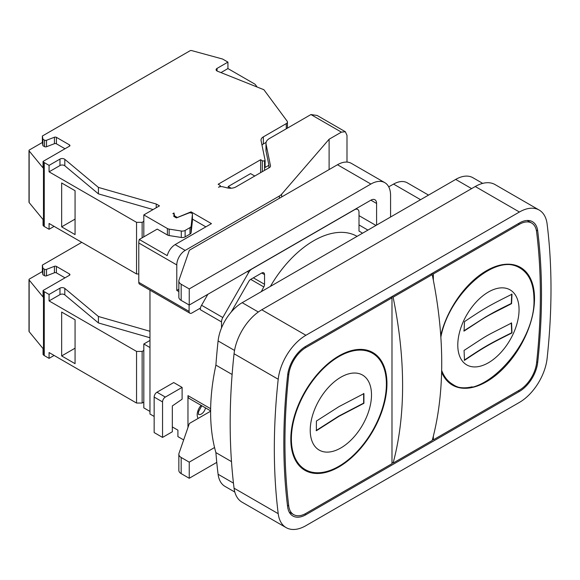 <?xml version="1.0" encoding="UTF-8"?>
<svg xmlns="http://www.w3.org/2000/svg" width="580" height="580" viewBox="0 0 580 580"><rect width="100%" height="100%" fill="white"/><g stroke="black" fill="none" stroke-linecap="round" stroke-linejoin="round"><path stroke-width="0.87" d="M65.004 277.842L56.419 272.883A1.581 0.913 0 0 0 54.426 272.767L46.523 275.812A1.581 0.913 180 0 1 44.529 275.696L42.927 274.775L42.369 271.549L29.464 279.002A1.581 0.913 0 0 0 29 279.647A1.581 0.913 0 0 0 29.152 280.031L43.05 296.974L43.05 290.515L69.477 275.261A1.581 0.913 0 0 0 69.941 274.615A1.581 0.913 0 0 0 69.477 273.97L56.419 266.43A1.581 0.913 0 0 0 54.426 266.314L46.523 269.359L46.523 275.812M149.966 337.748L98.419 322.944L64.815 294.872A3.161 1.827 0 0 0 59.972 294.618L49.075 300.911L136.547 351.415L142.136 351.415L143.818 350.45L143.818 402.078L142.136 403.049L136.547 403.049L49.075 352.546L49.075 358.353L54.107 355.453M346.992 162.081L346.992 135.365L345.354 131.747L317.173 115.478L310.938 114.55L269.454 138.504A11.854 6.844 0 0 0 265.981 143.347A11.854 6.844 0 0 0 266.06 144.144L270.469 165.728A3.951 2.284 180 0 1 270.498 165.996A3.951 2.284 180 0 1 269.337 167.613L235.915 186.912A7.902 4.56 180 0 1 227.208 187.876L222.85 186.796A3.951 2.284 0 0 0 218.5 187.282L219.835 186.513A1.581 0.913 0 0 0 220.291 185.868A1.581 0.913 0 0 0 219.835 185.223L218.152 184.259L260.63 159.732L262.312 160.696A1.581 0.913 0 0 0 264.545 160.696L265.103 160.377L261.08 140.628A7.902 4.56 180 0 1 261.029 140.099A7.902 4.56 180 0 1 263.342 136.865L286.274 123.627A3.951 2.284 0 0 0 287.433 122.017A3.951 2.284 0 0 0 287.114 121.118L263.885 89.719L217.471 71.202A3.161 1.827 0 0 1 216.108 69.694A3.161 1.827 0 0 1 217.036 68.404L217.036 70.985M143.818 402.078L143.818 407.885L149.966 411.438M29 279.647L29 331.274A1.581 0.913 0 0 0 29.152 331.666L43.05 348.602L43.05 354.409L43.471 354.931A3.951 2.284 0 0 0 44.254 355.569L49.075 358.353M81.773 242.346L42.369 265.096L42.369 271.549M46.523 269.359A1.581 0.913 0 0 1 44.529 269.243L42.927 268.322L42.369 265.096M43.05 290.515L43.471 291.037A3.951 2.284 0 0 0 44.254 291.675L49.075 294.459L59.972 288.166L59.972 294.618M149.966 331.289L98.419 316.492L64.815 288.419A3.161 1.827 0 0 0 59.972 288.166M149.966 347.543L143.818 343.991L149.966 340.445M257.114 87.014L255.345 84.622A3.951 2.284 0 0 0 254.504 83.904L227.933 68.57L220.965 72.594M65.004 148.756L56.419 143.804A1.581 0.913 0 0 0 54.426 143.688L46.523 146.733A1.581 0.913 180 0 1 44.529 146.617L42.927 145.696L42.369 142.463L29.464 149.916A1.581 0.913 0 0 0 29 150.561L29 202.195A1.581 0.913 0 0 0 29.152 202.587L43.05 219.523L43.05 225.33L43.471 225.852A3.951 2.284 0 0 0 44.254 226.49L49.075 229.274L54.107 226.367M49.075 229.274L49.075 223.467L136.547 273.963L138.787 273.963M29 150.561A1.581 0.913 0 0 0 29.152 150.952L43.05 167.888L43.05 161.436L69.477 146.174A1.581 0.913 0 0 0 69.941 145.529A1.581 0.913 0 0 0 69.477 144.884L56.419 137.351A1.581 0.913 0 0 0 54.426 137.235L46.523 140.273L46.523 146.733M153.084 209.561L98.419 193.865L64.815 165.793A3.161 1.827 0 0 0 59.972 165.539L49.075 171.832L136.547 222.336L142.136 222.336L143.818 221.364L143.818 236.857M46.523 140.273A1.581 0.913 0 0 1 44.529 140.164L42.927 139.236L42.369 136.01L189.979 50.794A1.581 0.913 0 0 1 191.77 50.612L222.01 58.877A3.951 2.284 0 0 1 223.112 59.327L227.933 62.111L217.036 68.404M43.05 161.436L43.471 161.958A3.951 2.284 0 0 0 44.254 162.588L49.075 165.38L59.972 159.087L59.972 165.539M189.094 304.964L189.094 311.402A3.951 2.284 120 0 0 189.906 313.207L139.606 284.164A3.951 2.284 120 0 1 138.787 282.358L138.787 242.984A11.854 6.844 120 0 1 139.265 239.482L157.231 229.107L167.388 234.972A3.951 2.284 0 0 0 169.143 235.56L181.286 237.474A3.951 2.284 0 0 0 185.121 236.887L189.986 234.073A3.951 2.284 0 0 0 191.139 232.609L192.43 220.719A2.371 1.37 0 0 0 192.43 220.632L192.43 214.18A2.371 1.37 0 0 1 192.43 214.267L191.139 226.149A3.951 2.284 0 0 1 189.986 227.621L185.121 230.434A3.951 2.284 0 0 1 181.286 231.021L169.143 229.107A3.951 2.284 0 0 1 167.388 228.52L143.818 214.912L159.464 205.878L156.237 204.008L98.419 187.412L64.815 159.34A3.161 1.827 0 0 0 59.972 159.087M192.43 214.18A2.371 1.37 0 0 0 191.182 212.976A2.371 1.37 0 0 0 188.754 213.041L176.4 217.913L174.174 216.623A1.581 0.913 180 0 1 173.71 215.977A1.581 0.913 180 0 1 173.819 215.644L174.167 215.137A1.581 0.913 0 0 0 174.275 214.803A1.581 0.913 0 0 0 173.811 214.158L172.883 213.621L174 212.976L174.834 217.007M139.265 239.482L167.214 255.613C168.678 250.712 171.317 247.036 175.117 244.6L211.446 223.626L191.045 211.845L177.35 217.493L174.834 216.043M175.117 244.6L185.179 250.408L279.393 196.011A11.854 6.844 0 0 0 281.619 194.227L329.106 139.236L341.402 132.138L345.354 131.747M263.342 136.865L263.342 143.971L266.097 142.375M263.342 143.971A7.902 4.56 0 0 0 261.979 145.029M265.103 160.377L265.103 167.475L268.924 165.271L268.924 167.852M265.981 143.347L265.981 150.445A11.854 6.844 0 0 0 266.06 151.25L268.924 165.271M254.765 176.03L250.575 173.608L228.215 186.513L231.173 188.217M260.63 159.732L260.63 172.637M228.215 188.079L228.215 186.513M174 214.288L174 212.976M172.325 426.931L177.908 430.157L177.908 436.61L183.657 439.923M149.966 290.145L149.966 414.018L154.157 416.44M143.818 343.991L143.818 350.45M136.547 351.415L136.547 403.049M49.075 294.459L49.075 300.911M75.067 363.682L75.067 319.79L61.654 312.047L61.654 355.931L75.067 363.682M42.927 268.322L42.927 274.775M98.419 316.492L98.419 322.944M142.136 351.415L142.136 403.049M61.654 355.931L75.067 348.188L75.067 319.79M187.971 427.467L187.971 395.625A6.322 3.654 120 0 0 189.283 398.518L210.612 410.836M185.179 250.408A11.854 6.844 120 0 0 176.791 264.93L176.791 290.421L178.85 289.239M362.478 233.24A92.481 53.396 120 0 0 359.977 231.63A92.481 53.396 120 0 0 359.005 231.094L359.005 212.331A6.322 3.654 120 0 0 357.7 209.438A6.322 3.654 120 0 0 354.539 209.75L251.88 269.019A6.322 3.654 120 0 0 248.704 272.382L222.807 317.528A6.322 3.654 120 0 0 221.509 321.907L221.509 327.946M189.906 313.207A3.951 2.284 120 0 0 191.886 313.012L200.267 308.168L200.267 309.647L221.509 321.907M162.545 437.414L154.157 432.571L154.157 397.075A3.951 2.284 120 0 1 156.955 392.232L173.717 382.553L182.106 387.397L182.106 399.192L172.325 405.949L172.325 431.766L162.545 437.414L162.545 401.918A3.951 2.284 120 0 1 165.336 397.075L182.106 387.397M178.85 291.61L176.791 290.421M207.85 294.306L201.564 305.261A6.322 3.654 120 0 0 200.267 309.647M261.305 291.653A96.432 55.68 120 0 1 263.798 286.933A3.951 2.284 120 0 0 264.545 284.301L264.545 274.608A3.951 2.284 120 0 0 263.726 272.803A3.951 2.284 120 0 0 261.754 272.999L250.741 279.35A3.951 2.284 120 0 0 248.755 281.452L231.195 312.062M357.084 236.35A86.949 50.199 120 0 0 270.382 286.411M329.106 169.57L329.106 139.236M234.82 492.058L224.996 486.388A34.387 19.851 -60 0 1 218.094 474.259A614.423 354.735 -60 0 1 215.898 452.61L231.485 461.608M482.712 183.381L472.888 177.712A34.387 19.851 -60 0 0 455.699 179.416L242.194 302.68A34.387 19.851 -60 0 0 218.094 340.938A614.423 354.735 -60 0 0 215.898 365.125A195.634 112.955 120 0 0 215.898 452.61M215.898 365.125L232.116 374.491M539.175 210.054L495.023 184.556A39.52 22.816 120 0 0 475.259 186.513L261.754 309.785A39.52 22.816 120 0 0 234.059 353.756A619.556 357.7 120 0 0 230.173 423.212A619.556 357.7 120 0 0 234.059 488.186A39.52 22.816 120 0 0 241.99 502.135L286.15 527.626A39.52 22.816 120 0 0 305.914 525.668L519.419 402.404A39.52 22.816 120 0 0 547.114 358.433A619.556 357.7 120 0 0 547.114 224.003A39.52 22.816 120 0 0 539.175 210.054A39.52 22.816 120 0 0 519.419 212.012L305.914 335.276A39.52 22.816 120 0 0 278.212 379.248A619.556 357.7 120 0 0 278.212 513.677A39.52 22.816 120 0 0 286.15 527.626M305.914 514.699L519.419 391.435A26.085 15.058 -60 0 0 537.696 362.406A606.122 349.943 -60 0 0 537.696 230.898A26.085 15.058 -60 0 0 532.462 221.69A26.085 15.058 -60 0 0 519.419 222.981L305.914 346.245A26.085 15.058 120 0 0 287.629 375.274A606.122 349.943 120 0 0 287.629 506.782A26.085 15.058 120 0 0 292.871 515.99A26.085 15.058 120 0 0 305.914 514.699L304.754 514.032M288.738 505.977A604.541 349.029 120 0 1 288.738 374.803A24.505 14.145 120 0 1 305.914 347.536L391.986 297.844L391.986 463.717L305.914 513.409A24.505 14.145 120 0 1 293.661 514.62A24.505 14.145 120 0 1 288.738 505.977L287.441 505.224M290.819 439.19A67.976 39.252 120 0 0 304.892 470.308A67.976 39.252 120 0 0 372.875 431.063A67.976 39.252 120 0 0 372.875 352.567A67.976 39.252 120 0 0 320.486 370.779A67.976 39.252 120 0 0 290.819 439.19M433.347 280.205L433.347 273.963L519.419 224.271A24.505 14.145 -60 0 1 531.672 223.061A24.505 14.145 -60 0 1 536.587 231.71A604.541 349.029 -60 0 1 536.587 362.877A24.505 14.145 -60 0 1 519.419 390.144L433.347 439.836L432.528 439.364M433.347 436.174L433.347 439.836M440.735 335.45A67.976 39.252 -60 0 1 520.434 267.373A67.976 39.252 -60 0 1 534.514 298.49A67.976 39.252 -60 0 1 504.839 366.901A67.976 39.252 -60 0 1 452.451 385.113A67.976 39.252 -60 0 1 441.612 372.157M304.478 470.061A67.976 39.252 120 0 0 324.597 472.004M384.192 368.779A67.976 39.252 120 0 0 372.454 352.328M352.336 350.385A67.186 38.795 -60 0 1 371.642 352.763L372.476 353.249A67.186 38.795 120 0 0 320.704 371.251A67.186 38.795 120 0 0 291.377 438.864A67.186 38.795 120 0 0 305.29 469.626A67.186 38.795 120 0 0 357.062 451.624A67.186 38.795 120 0 0 386.396 384.003A67.186 38.795 120 0 0 372.476 353.249M305.29 469.626L304.449 469.14A67.186 38.795 -60 0 1 292.733 453.611M316.368 425.865L316.404 421.044L338.952 406.638L363.914 393.617L363.914 403.296L338.952 416.317L316.404 430.73L316.368 425.865M316.122 430.563L338.669 416.157L363.631 403.136L363.631 393.458M391.986 297.844L390.862 297.199M391.986 462.427L393.102 463.072L432.223 440.481A390.608 225.518 60 0 0 432.223 274.608L393.102 297.199A390.608 225.518 60 0 1 393.102 463.072M431.107 273.963L432.223 274.608M391.986 296.554L393.102 297.199M433.347 273.963L432.223 273.318M472.156 386.816A67.976 39.252 -60 0 1 452.037 384.866M520.014 267.133A67.976 39.252 -60 0 1 531.751 283.584M440.851 337.132C449.094 293.444 496.632 251.981 520.035 268.054L519.202 267.576A67.186 38.795 120 0 0 499.895 265.19M441.619 371.889A67.186 38.795 120 0 0 452.009 383.946L452.849 384.431C447.796 381.48 444.062 376.804 441.655 370.402M520.035 268.054C529.12 273.615 533.76 283.867 533.955 298.816C536.145 344.52 480.059 403.724 452.849 384.431M464.486 360.354L464.065 350.436C491.159 332.84 480.972 338.684 511.575 323.009L511.995 332.927C488.664 344.592 484.793 346.782 464.486 360.354M511.995 294.205L511.575 303.644C481.096 319.283 491.224 313.403 464.065 331.071L464.486 321.632C484.691 308.168 488.483 305.928 511.995 294.205M464.203 360.195C484.409 346.731 488.186 344.498 511.712 332.768L511.995 332.927M511.712 332.768L511.292 322.842M463.783 330.912L485.721 316.897C491.572 313.635 494.059 311.888 511.292 303.485L511.712 294.038M205.856 226.852L192.43 219.102M143.818 214.912L143.818 221.364M136.547 222.336L136.547 273.963M49.075 165.38L49.075 171.832M75.067 234.595L75.067 190.711L61.654 182.968L61.654 226.852L75.067 234.595M42.369 136.01L42.369 142.463M227.933 62.111L227.933 68.57M42.927 139.236L42.927 145.696M98.419 187.412L98.419 193.865M156.237 204.008L156.237 207.742M142.136 222.336L142.136 237.822M61.654 226.852L75.067 219.11L75.067 190.711M191.045 211.845L191.045 212.932M210.612 411.213L189.356 423.487L179.002 453.357A7.902 4.56 0 0 0 178.85 454.256A7.902 4.56 0 0 0 181.163 457.482L189.239 462.144L214.556 447.528M178.85 454.256L178.85 470.387A7.902 4.56 0 0 0 181.163 473.613L181.163 457.482M189.239 462.144L189.239 478.275L216.768 462.383M189.239 478.275L181.163 473.613M390.572 217.021L390.572 195.402A27.826 16.066 120 0 0 384.808 182.664A27.826 16.066 120 0 0 370.895 184.041L189.239 288.92L181.163 284.251A7.902 4.56 0 0 1 178.85 281.024A7.902 4.56 0 0 1 179.002 280.133L189.356 250.255L337.473 164.742A27.826 16.066 120 0 1 351.379 163.364L384.808 182.664M376.594 225.083L376.594 203.464A8.062 4.654 120 0 0 374.926 199.774A8.062 4.654 120 0 0 370.895 200.173L189.239 305.051L189.239 288.92M428.533 195.097L407.276 182.823A27.826 16.066 120 0 0 393.559 184.092L388.709 186.832M178.85 281.024L178.85 297.163A7.902 4.56 0 0 0 181.163 300.389L189.239 305.051M286.274 123.627L286.274 128.789M310.938 114.55L341.402 132.138M264.545 160.696L264.545 170.382M266.06 151.25L266.06 144.144M270.469 166.264L270.469 165.728M262.312 160.696L262.312 171.673M44.254 291.675L44.254 355.569M43.471 291.037L43.471 354.931M29.152 280.031L29.152 331.666M44.529 269.243L44.529 275.696M54.426 266.314L54.426 272.767M56.419 266.43L56.419 272.883M69.477 273.97L69.477 275.261M64.815 288.419L64.815 294.872M210.446 410.741A9.882 5.706 -60 0 1 210.185 411.459M198.179 418.39A9.882 5.706 -60 0 1 201.093 405.34M279.393 198.273L279.393 196.011M187.971 395.625L210.634 408.712M138.787 282.358L189.094 311.402M138.787 242.984L176.791 264.93M201.564 305.261L222.807 317.528M247.268 271.549L248.704 272.382M281.619 196.99L281.619 194.227M263.798 286.933L250.712 279.371M264.545 284.301L253.358 277.842M264.545 274.608L261.754 272.999M218.094 474.259L233.45 483.125M218.094 340.938L234.537 350.436M242.194 302.68L258.332 312.004M455.699 179.416L471.627 188.616M278.212 513.677L234.059 488.186M278.212 379.248L234.059 353.756M305.914 335.276L261.754 309.785M519.419 212.012L475.259 186.513M310.227 430.266A43.326 25.012 120 0 0 340.859 447.949A43.326 25.012 120 0 0 371.497 394.893A43.326 25.012 -60 0 0 340.859 377.203A43.326 25.012 -60 0 0 310.227 430.266M305.914 347.536L304.826 346.912M288.738 374.803L287.76 374.238M519.419 224.271L518.295 223.626M537.696 230.898L536.312 230.093M537.696 362.406L536.703 361.833M519.419 391.435L518.295 390.789M519.057 309.698A43.326 25.012 120 0 0 488.418 292.015A43.326 25.012 120 0 0 457.787 345.071A43.326 25.012 -60 0 0 457.845 347.26A43.326 25.012 -60 0 0 489.382 362.188A43.326 25.012 -60 0 0 519.057 309.698M167.388 228.52L167.388 234.972M44.254 162.588L44.254 226.49M43.471 161.958L43.471 225.852M29.152 150.952L29.152 202.587M44.529 140.164L44.529 146.617M54.426 137.235L54.426 143.688M56.419 137.351L56.419 143.804M69.477 144.884L69.477 146.174M64.815 159.34L64.815 165.793M169.143 229.107L169.143 235.56M181.286 231.021L181.286 237.474M185.121 230.434L185.121 236.887M189.986 227.621L189.986 234.073M191.139 226.149L191.139 232.609M192.43 214.267L192.43 220.719M173.819 215.644L173.819 216.311M174.167 215.137L174.167 216.623M156.955 392.232L165.336 397.075M154.157 397.075L162.545 401.918M205.48 407.87A5.93 3.422 -60 0 1 202.63 413.076A5.93 3.422 -60 0 1 198.534 414.374M420.58 199.694L393.559 184.092M370.895 184.041L337.473 164.742M181.163 300.389L181.163 284.251M370.895 200.173L376.594 203.464M359.005 215.644L375.978 225.439M287.433 128.122L287.433 122.017M220.291 186.688L220.291 185.868M356.279 208.612L357.7 209.438M359.005 231.072L359.977 231.63M289.188 512.038L293.661 514.62M531.672 223.061L527.198 220.48M174.275 216.688L174.275 214.803M201.811 405.753L198.541 411.64L198.425 414.316M367.923 230.093L359.005 224.946"/></g></svg>
